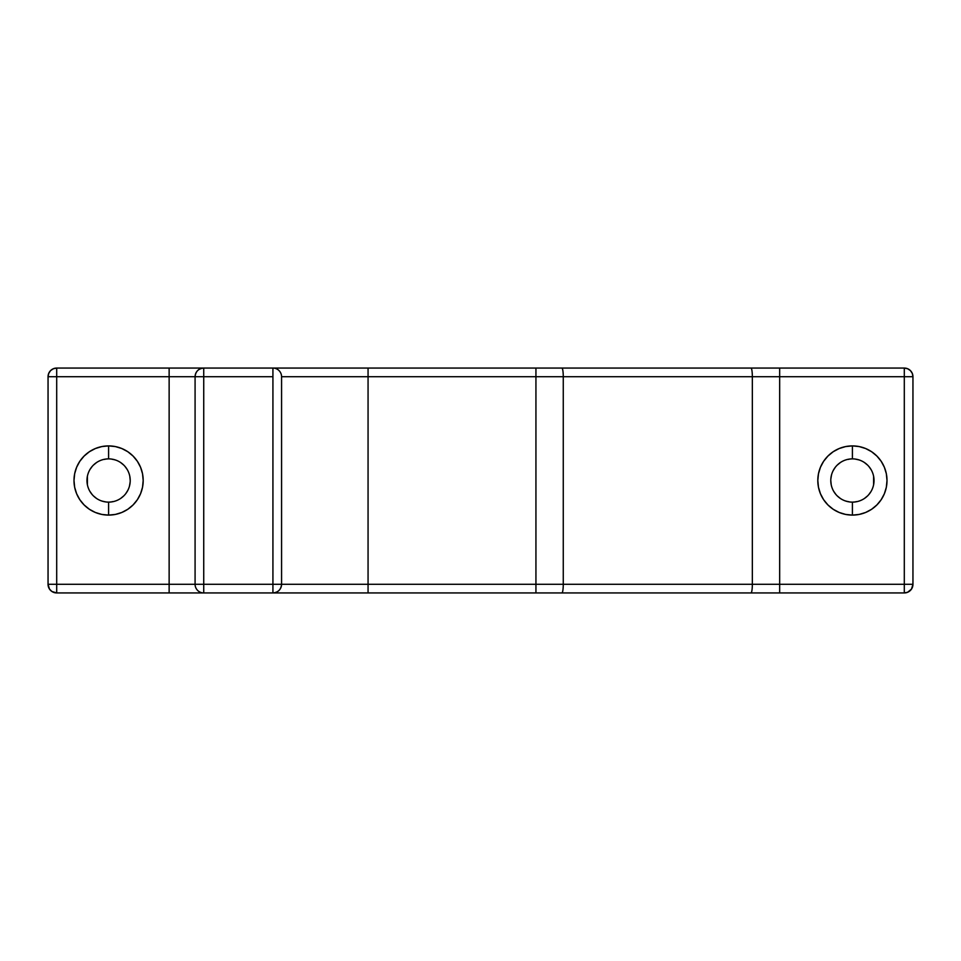 <?xml version="1.0" encoding="UTF-8"?>
<svg xmlns="http://www.w3.org/2000/svg" width="961" height="961" viewBox="0 0 961 961"><rect width="100%" height="100%" fill="white"/><g stroke="black" fill="none" stroke-linecap="round" stroke-linejoin="round"><path stroke-width="0.72" stroke-dasharray="4.8 3.6" d="M840.394 462.517L844.13 460.523L852.407 458.877A21.622 21.622 0 0 0 830.784 480.5A21.622 21.622 0 0 0 852.407 502.122L844.13 500.477L840.394 498.483M96.581 462.517L100.316 460.523L108.593 458.877A21.622 21.622 0 0 0 86.971 480.5A21.622 21.622 0 0 0 108.593 502.122L100.316 500.477L96.581 498.483M48.05 584.288L48.05 584.312A8.649 8.649 0 0 0 56.699 592.937L56.699 592.937M912.95 584.312L912.95 584.288A8.649 8.649 0 0 1 904.301 592.937M912.95 376.712A8.649 8.649 0 0 0 904.301 368.063L56.675 368.063A8.649 8.649 0 0 0 48.05 376.712M837.115 495.792L832.43 488.777L831.205 484.716M830.784 480.5L832.43 472.223L837.115 465.208M864.419 498.483L860.684 500.477L852.407 502.122A21.622 21.622 0 0 0 874.029 480.5A21.622 21.622 0 0 0 852.407 458.877L860.684 460.523L864.419 462.517M867.699 465.208L872.384 472.223L873.609 476.284M873.609 484.716L872.384 488.777L867.699 495.792M93.301 495.792L88.616 488.777L87.391 484.716M87.391 476.284L88.616 472.223L93.301 465.208M120.606 498.483L116.87 500.477L108.593 502.122A21.622 21.622 0 0 0 130.215 480.5A21.622 21.622 0 0 0 108.593 458.877L116.87 460.523L120.606 462.517M123.885 465.208L128.57 472.223L129.795 476.284M130.215 480.5L128.57 488.777L123.885 495.792M281.573 584.288L281.573 376.712L281.573 584.288A8.649 8.649 0 0 1 272.924 592.937A8.649 8.649 0 0 0 281.573 584.288M195.083 584.288L195.083 376.712L195.083 584.288A8.649 8.649 0 0 0 203.732 592.937A8.649 8.649 0 0 1 195.083 584.288M201.101 592.937L203.071 592.937M274.75 592.937L349.504 592.937M274.75 368.063L349.504 368.063M904.301 368.063L56.699 368.063M201.101 368.063L203.071 368.063M281.573 376.712A8.649 8.649 0 0 0 272.924 368.063A8.649 8.649 0 0 1 281.573 376.712M203.732 368.063A8.649 8.649 0 0 0 195.083 376.712A8.649 8.649 0 0 1 203.732 368.063"/><path stroke-width="1.44" d="M852.407 458.877A21.622 21.622 0 0 0 830.784 480.5A21.622 21.622 0 0 0 852.407 502.122L852.407 515.096A34.596 34.596 0 0 1 817.811 480.5A34.596 34.596 0 0 1 852.407 445.904L852.407 458.877A21.622 21.622 0 0 1 874.029 480.5A21.622 21.622 0 0 1 852.407 502.122A21.622 21.622 0 0 1 830.784 480.5A21.622 21.622 0 0 1 852.407 458.877L852.407 445.904L845.656 446.565L839.169 448.535L833.187 451.73L827.95 456.043L823.637 461.28L820.442 467.262L818.472 473.749L817.811 480.5L818.472 487.251L820.442 493.738L823.637 499.72L827.95 504.957L833.187 509.27L839.169 512.465L845.656 514.435L852.407 515.096L859.158 514.435L865.645 512.465L871.627 509.27L876.864 504.957L881.177 499.72L884.372 493.738L886.342 487.251L887.003 480.5L886.342 473.749L884.372 467.262L881.177 461.28L876.864 456.043L871.627 451.73L865.645 448.535L859.158 446.565L852.407 445.904A34.596 34.596 0 0 1 887.003 480.5A34.596 34.596 0 0 1 852.407 515.096L852.407 502.122A21.622 21.622 0 0 0 874.029 480.5A21.622 21.622 0 0 0 852.407 458.877M108.593 458.877A21.622 21.622 0 0 0 86.971 480.5A21.622 21.622 0 0 0 108.593 502.122L108.593 515.096A34.596 34.596 0 0 1 73.997 480.5A34.596 34.596 0 0 1 108.593 445.904L108.593 458.877A21.622 21.622 0 0 1 130.215 480.5A21.622 21.622 0 0 1 108.593 502.122A21.622 21.622 0 0 1 86.971 480.5A21.622 21.622 0 0 1 108.593 458.877L108.593 445.904L101.842 446.565L95.355 448.535L89.373 451.73L84.136 456.043L79.823 461.28L76.628 467.262L74.658 473.749L73.997 480.5L74.658 487.251L76.628 493.738L79.823 499.72L84.136 504.957L89.373 509.27L95.355 512.465L101.842 514.435L108.593 515.096L115.344 514.435L121.831 512.465L127.813 509.27L133.05 504.957L137.363 499.72L140.558 493.738L142.528 487.251L143.189 480.5L142.528 473.749L140.558 467.262L137.363 461.28L133.05 456.043L127.813 451.73L121.831 448.535L115.344 446.565L108.593 445.904A34.596 34.596 0 0 1 143.189 480.5A34.596 34.596 0 0 1 108.593 515.096L108.593 502.122A21.622 21.622 0 0 0 130.215 480.5A21.622 21.622 0 0 0 108.593 458.877M56.699 368.063L56.699 376.712L169.136 376.712L169.136 584.288L169.136 376.712L195.083 376.712L195.083 584.288L56.699 584.288L56.699 368.063L169.136 368.063L56.699 368.063C51.45 368.58 48.567 371.463 48.05 376.712A8.649 8.649 0 0 1 56.699 368.063L53.384 368.724L50.585 370.598L48.711 373.397L48.05 376.712L48.05 584.288L49.504 589.093L51.894 591.483L56.699 592.937L201.101 592.937M349.504 592.937L904.301 592.937L907.616 592.276L911.496 589.093L912.95 584.288L912.95 376.712L912.289 373.397L910.415 370.598L907.616 368.724L904.301 368.063A8.649 8.649 0 0 1 912.95 376.712A8.649 8.649 0 0 0 904.301 368.063L779.671 368.063L904.301 368.063L904.301 584.288L779.671 584.288L779.671 376.712L904.301 376.712L904.301 368.063M840.394 498.483L837.115 495.792M831.205 484.716L830.784 480.5M837.115 465.208L840.394 462.517M864.419 462.517L867.699 465.208M873.609 476.284L873.609 484.716M867.699 495.792L864.419 498.483M96.581 498.483L93.301 495.792M87.391 484.716L87.391 476.284M93.301 465.208L96.581 462.517M120.606 462.517L123.885 465.208M129.795 476.284L130.215 480.5M123.885 495.792L120.606 498.483M203.071 592.937L750.973 592.937A8.649 1.369 -90 0 0 752.343 584.288L752.343 376.712L779.671 376.712L779.671 584.288L563.266 584.288L563.266 376.712L752.343 376.712L752.343 584.288L563.266 584.288L563.266 376.712L535.938 376.712L535.938 584.288L563.266 584.288L368.063 584.288L368.063 376.712L535.938 376.712L535.938 584.288L281.573 584.288L281.573 376.712L368.063 376.712L368.063 584.288L281.573 584.288L281.573 376.712A8.649 8.649 0 0 0 272.924 368.063L274.75 368.063M203.071 368.063L203.732 368.063L203.732 376.712L272.924 376.712L272.924 592.937L272.924 584.288L203.732 584.288L203.732 376.712L272.924 376.712L272.924 584.288L203.732 584.288L203.732 592.937L274.75 592.937M48.05 376.712L48.05 584.288C48.567 589.537 51.45 592.42 56.699 592.937L169.136 592.937L169.136 584.288L169.136 592.937L203.732 592.937A8.649 8.649 0 0 1 195.083 584.288A8.649 8.649 0 0 0 203.732 592.937L203.732 584.288L56.699 584.288L56.699 592.937A8.649 8.649 0 0 1 48.05 584.288L56.699 584.288L56.699 376.712L48.05 376.712L169.136 376.712L169.136 368.063L169.136 376.712L195.083 376.712L195.083 584.288L203.732 584.288L203.732 376.712L195.083 376.712A8.649 8.649 0 0 1 203.732 368.063L272.924 368.063L203.732 368.063C198.483 368.58 195.6 371.463 195.083 376.712L203.732 376.712L203.732 368.063L169.136 368.063L201.101 368.063M349.504 368.063L779.671 368.063L272.924 368.063L272.924 376.712L272.924 368.063A8.649 8.649 0 0 1 281.573 376.712L368.063 376.712L368.063 368.063L368.063 376.712L535.938 376.712L535.938 368.063L535.938 376.712L563.266 376.712A8.649 1.369 -90 0 0 561.909 368.063A8.649 1.369 90 0 1 563.266 376.712L752.343 376.712A8.649 1.369 -90 0 0 750.973 368.063A8.649 1.369 90 0 1 752.343 376.712L779.671 376.712L779.671 368.063L779.671 376.712L912.95 376.712L904.301 376.712L904.301 584.288L752.343 584.288A8.649 1.369 90 0 1 750.973 592.937L779.671 592.937L779.671 584.288L779.671 592.937L904.301 592.937L904.301 584.288L912.95 584.288A8.649 8.649 0 0 1 904.301 592.937C909.55 592.42 912.433 589.537 912.95 584.288L912.95 376.712M272.924 584.288L281.573 584.288L272.924 584.288M272.924 592.937C278.173 592.42 281.056 589.537 281.573 584.288A8.649 8.649 0 0 1 272.924 592.937M368.063 592.937L368.063 584.288L368.063 592.937M535.938 592.937L535.938 584.288L535.938 592.937M561.909 592.937A8.649 1.369 -90 0 0 563.266 584.288A8.649 1.369 90 0 1 561.909 592.937M912.95 584.288L904.301 584.288L904.301 592.937M56.699 592.937L56.699 584.288L48.05 584.288"/></g></svg>
